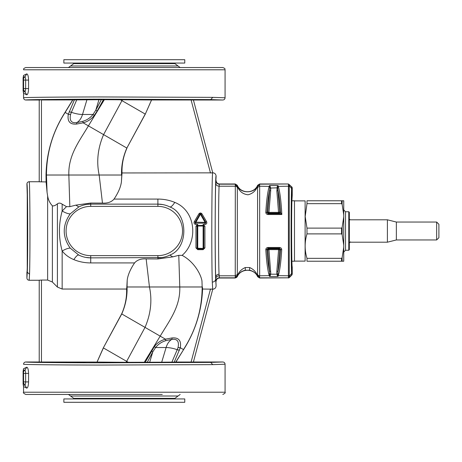 <?xml version="1.0" encoding="UTF-8"?>
<svg xmlns="http://www.w3.org/2000/svg" width="462" height="462" viewBox="0 0 462 462"><rect width="100%" height="100%" fill="white"/><g stroke="black" fill="none" stroke-linecap="round" stroke-linejoin="round"><path stroke-width="0.69" d="M212.763 289.172L193.416 362.006L212.763 289.172L202.587 289.045C201.68 310.99 195.345 331.185 183.57 349.636L175.941 362.029L191.095 362.029L210.481 289.045L212.705 289.148L212.289 282.091C211.446 257.802 211.775 172.262 212.705 172.852L122.02 172.955L121.414 181.809L121.789 175.023M193.422 361.989L222.828 361.989C224.209 362.139 224.954 362.884 225.069 364.223L225.069 392.215L23.55 392.215C22.927 392.665 23.672 393.41 25.785 394.456L162.243 394.456M25.785 361.989C25.04 362.37 57.265 362.734 99.925 362.82L210.764 362.399L212.734 364.639L99.37 365.061C55.752 364.968 22.794 364.61 23.55 364.223C23.678 362.866 24.428 362.121 25.785 361.989L39.224 361.989L39.224 280.261L29.146 280.261L29.539 274.232C30.278 253.17 29.966 178.886 29.146 181.739C27.812 181.849 27.067 182.594 26.906 183.98L27.252 194.704L27.252 267.296M47.632 280.059L47.632 195.911C48.25 199.798 49.832 203.101 52.385 205.821L52.385 282.034L47.632 280.059L41.459 280.059L41.459 362.029L40.35 362.023M183.57 349.636L175.791 362.081L161.706 362.185L166.101 347.528L155.619 347.528L154.296 346.702C157.04 342.937 160.764 340.436 165.46 339.183L145.028 327.379L126.657 361.359L103.396 347.926L97.066 362.058L39.224 362.006L39.224 280.209L41.459 280.059M85.164 362.433L73.481 362.543C88.929 362.462 88.508 362.393 72.216 362.329C56.774 362.41 57.196 362.479 73.481 362.543M176.929 362.329L176.559 362.329M212.763 172.828L193.416 99.994L212.751 172.782C214.743 172.944 215.864 174.058 216.112 176.143L215.731 183.154C215.055 198.579 215.015 259.061 215.673 277.177L216.112 285.857C215.91 287.901 214.79 289.016 212.751 289.218M161.706 362.185L128.292 362.3L126.657 361.359L126.201 362.3L128.292 362.3M97.066 362.058L126.201 362.3M193.416 362.006L191.095 362.029M188.063 362.433L163.461 362.439L188.08 362.439M60.534 362.439L72.216 362.329M145.178 362.306L154.296 346.702M162.745 204.574L157.894 204.129L157.894 199.076C163.883 199.099 169.519 200.208 174.798 202.396C196.165 210.943 198.296 241.586 182.109 255.359L178.777 255.336L172.753 256.866L157.894 258.957L146.148 258.899L149.451 286.977C152.298 300.375 150.826 313.848 145.028 327.379L121.76 313.946L103.321 347.88L97.049 362.029M52.385 282.034L57.404 287.069L62.156 289.045L126.594 289.045C126.865 297.54 125.219 305.821 121.656 313.883L103.321 347.88M212.734 364.639L225.069 364.223M182.109 255.359C194.075 261.7 200.82 274.18 201.963 280.936L202.16 286.977C202.027 309.604 195.796 330.469 183.46 349.572L180.29 347.747L174.22 362.15M147.28 362.295L152.807 351.819L155.619 347.528C158.183 344.207 161.596 341.92 165.858 340.661L171.876 339.368C177.258 338.675 179.314 341.395 178.043 347.516L177.223 349.711L179.418 350.236M165.442 339.166L172.083 337.936L171.876 339.368A15.673 10.077 -90 0 0 166.101 347.528A13.433 4.349 16.7 0 1 177.223 349.711L171.881 362.162M149.676 362.272L152.807 351.819L151.472 350.976M26.767 367.192L24.879 370.258L23.279 370.068L23.55 368.745L26.767 367.192C27.807 367.417 28.401 369.496 28.569 373.417L28.569 381.907C28.401 385.828 27.807 387.901 26.767 388.126L26.605 388.092M23.885 368.768L24.44 368.289M23.279 385.256L23.55 386.579L26.767 388.126L23.55 383.021L23.279 385.256L24.879 385.065C25.318 384.915 25.566 383.858 25.635 381.907L25.635 373.417L23.568 373.417L23.279 370.068M216.112 281.381C216.308 279.337 217.429 278.222 219.467 278.02L235.245 278.02L235.308 184.996L235.245 184.182L219.265 184.182L219.086 186.209C218.41 200.647 218.376 257.27 219.028 274.232L219.467 278.02M216.112 180.619C216.308 182.663 217.429 183.778 219.467 183.98L219.265 184.182C217.227 183.98 216.106 182.86 215.91 180.821M202.587 289.045L202.396 286.977M46.72 187.768L46.096 181.941L39.224 181.791L39.224 99.994L40.35 99.977M26.605 94.768L23.55 93.255L23.55 97.777C23.678 99.134 24.428 99.879 25.785 100.011L39.224 100.011L39.224 181.739L29.146 181.739M193.422 100.011L222.828 100.011C224.209 99.861 224.954 99.116 225.069 97.777L212.734 97.361L99.37 96.939C55.752 97.032 22.794 97.39 23.55 97.777M176.929 99.671L176.559 99.671M85.164 99.567L73.481 99.457C88.929 99.538 88.508 99.607 72.216 99.671C56.774 99.59 57.196 99.521 73.481 99.457M47.632 195.911L47.066 192.342L46.454 175.023L121.552 175.023C121.235 165.87 123.002 156.878 126.854 148.054L145.299 114.12L151.565 99.971L193.416 99.994M46.015 175.023C46.523 152.281 52.864 131.399 65.044 112.364L65.154 112.428C52.818 131.531 46.587 152.396 46.454 175.023L46.015 175.023L46.096 181.941L47.066 192.342M27.252 194.704C27.899 212.653 27.628 274.347 26.906 272.557L26.906 278.02C27.039 279.383 27.789 280.128 29.146 280.261M201.963 280.936L202.16 286.977L126.825 286.977L126.594 289.045M172.083 337.936C178.736 337.381 181.474 340.65 180.301 347.747L178.043 347.516M165.858 340.661L165.46 339.183M146.148 258.899C141.037 258.587 137.174 259.927 134.569 262.924C130.29 269.317 127.835 275.075 127.2 280.191L127.062 286.977C127.379 296.13 125.618 305.122 121.76 313.946L121.656 313.883M127.2 280.191L126.825 286.977M23.55 372.297A2.241 2.235 -18.4 0 1 24.879 370.258C25.318 370.409 25.566 371.46 25.635 373.417L28.569 373.417M37.849 394.456L86.377 394.456M157.894 199.076L114.05 199.076C118.324 192.683 120.778 186.925 121.414 181.809M212.705 172.852L210.481 172.955L191.095 99.971M197.176 225.727L197.078 248.238L195.957 247.915L197.748 249.671L203.124 249.671L204.914 247.915L204.914 226.166L203.124 224.411L203.124 226.016L203.794 226.074L203.124 225.404L197.361 225.525M195.212 222.846L195.201 222.153A0.67 0.67 0 0 0 195.784 223.163L205.088 223.163A0.67 0.67 0 0 0 205.671 222.153L201.016 214.097A0.67 0.67 0 0 0 199.855 214.097L198.885 213.866L194.231 221.772C193.728 223.227 194.242 224.105 195.784 224.411L197.748 224.411L195.957 226.166L197.078 226.074L197.078 248.238L197.748 248.914L203.124 248.914A0.67 0.67 0 0 0 203.794 248.238A1.12 0.323 180 0 1 204.914 247.915M198.885 213.866C199.919 212.716 200.953 212.716 201.986 213.866L206.641 221.772C207.143 223.227 206.63 224.105 205.088 224.411L203.124 224.411M114.05 199.076C111.44 202.073 107.577 203.413 102.466 203.101L99.168 175.023C96.315 161.625 97.788 148.152 103.586 134.621L121.956 100.641L145.224 114.074L126.854 148.054L83.172 122.834L76.536 124.064C69.877 124.619 67.14 121.35 68.312 114.253L65.154 112.428L72.823 99.919L98.937 99.728L95.807 110.181L97.141 111.024L103.436 99.694L151.565 99.971M103.436 99.694L98.937 99.728M41.459 181.941L41.459 99.971L72.823 99.919M188.063 99.567L163.461 99.561L188.08 99.561M60.534 99.561L72.216 99.671M257.634 185.285L259.673 183.98L257.634 185.285C254.071 193.994 240.685 193.74 237.277 185.285L235.245 183.98L219.467 183.98M52.385 205.821C53.69 206.179 55.365 205.521 57.404 203.834C58.893 202.783 60.476 202.899 62.156 204.181L62.156 211.013C58.541 224.336 58.541 237.664 62.156 250.987C65.2 254.799 69.086 257.675 73.816 259.604C79.094 261.792 84.731 262.901 90.719 262.924L134.569 262.924M174.798 202.396C172.551 205.746 170.894 207.259 169.825 206.924A26.871 26.871 0 0 0 157.894 204.129L90.719 204.129L90.719 203.043L75.86 205.134L69.837 206.664L66.505 206.641L62.156 204.181M65.044 112.364L72.673 99.971M26.906 272.557L27.073 271.385M122.02 172.955C121.749 164.46 123.394 156.179 126.963 148.117M90.719 203.043L102.466 203.101M172.753 256.866L169.825 255.076C188.49 248.331 188.49 213.669 169.825 206.924L168.439 206.289M204.914 226.166L203.794 226.074A0.67 0.67 0 0 0 203.124 225.404A0.67 0.67 0 0 1 203.794 226.074L203.794 248.238L203.124 248.435L203.124 226.016L197.748 226.016L197.748 249.671M195.784 224.411L195.507 223.106M201.986 213.866L201.016 214.097A0.67 0.67 0 0 0 199.855 214.097L195.201 222.153L194.231 221.772M205.088 224.411L205.088 223.163A0.67 0.67 0 0 0 205.671 222.153L206.641 221.772M205.723 222.268L205.613 222.909M70.571 114.484L71.391 112.289A13.433 4.349 -163.3 0 0 82.513 114.472L92.995 114.472C90.431 117.793 87.018 120.08 82.756 121.339L76.738 122.632C71.356 123.325 69.3 120.605 70.571 114.484L68.324 114.253L74.394 99.85M151.548 99.942L145.299 114.12M101.34 99.705L95.807 110.181L92.995 114.472L94.317 115.298L97.141 111.024M94.317 115.298C91.574 119.063 87.849 121.564 83.154 122.817L83.172 122.834M69.196 111.764L71.391 112.289L76.732 99.838M257.634 276.715L259.673 278.02L257.634 276.715C254.077 268.012 240.69 268.255 237.277 276.715L235.245 278.02M23.885 75.45L24.44 74.971M23.55 93.255L23.279 91.932L24.879 91.742L26.767 94.808C27.807 94.583 28.401 92.504 28.569 88.583L28.569 80.093C28.401 76.172 27.807 74.099 26.767 73.874L23.55 75.421L23.279 76.744L24.879 76.935A2.241 2.235 161.6 0 0 23.55 78.979L23.279 76.744M66.505 206.641L62.156 211.013C65.592 212.953 68.272 213.912 70.201 213.877C62.26 225.294 62.26 236.706 70.201 248.123L78.788 255.076L80.174 255.711M75.86 205.134L78.788 206.924L70.201 213.877M85.868 257.426L90.719 257.871L161.943 257.565M157.894 258.957L157.894 257.871A26.871 26.871 0 0 0 169.063 255.44L169.444 255.261M169.496 255.232L169.063 255.44A26.871 26.871 0 0 0 169.825 255.076M73.816 259.604C76.063 256.254 77.72 254.741 78.788 255.076A26.871 26.871 0 0 0 90.719 257.871L90.719 262.924M62.156 289.045L62.156 250.987C65.592 249.047 68.272 248.088 70.201 248.123M23.1 384.378L23.1 370.946M78.788 206.924A26.871 26.871 0 0 1 90.719 204.129L86.989 204.389M86.908 99.815L82.513 114.472A15.673 10.077 90 0 1 76.738 122.632L76.536 124.064M82.756 121.339L83.154 122.817M237.277 276.715L235.297 277.645M245.299 267.538L249.613 267.538C253.384 269.138 256.04 271.875 257.577 275.739L257.577 186.261C255.815 190.8 252.633 193.642 248.03 194.785C242.839 194.173 239.276 191.332 237.335 186.261L237.324 276.38C238.866 273.158 241.528 271.102 245.299 270.224L245.299 267.538C241.534 269.138 238.877 271.87 237.335 275.739L235.308 277.004M237.277 185.285L237.335 186.261L235.308 184.996M257.634 185.487L257.588 185.62C254.857 193.838 240.049 193.838 237.324 185.62L235.297 184.355M225.069 69.785C224.509 69.092 226.166 68.861 222.828 67.544L25.785 67.544C22.453 68.861 24.105 69.092 23.55 69.785L225.069 69.785L225.069 97.777M26.767 73.874L24.879 76.935C25.318 77.085 25.566 78.142 25.635 80.093L23.568 80.093L23.55 78.979M23.279 91.932L23.55 89.703L24.879 91.742C25.318 91.591 25.566 90.54 25.635 88.583L25.635 80.093L28.569 80.093M210.112 67.544L191.256 67.544M197.078 248.238A0.67 0.67 0 0 0 197.748 248.914A0.67 0.67 0 0 1 197.078 248.238L203.124 248.435L203.124 248.914A0.67 0.67 0 0 0 203.794 248.238M197.748 224.411L197.748 225.404A0.67 0.67 0 0 0 197.078 226.074L197.748 226.016L197.748 225.404A0.67 0.67 0 0 0 197.078 226.074M201.016 214.097L200.439 214.247L195.784 222.395L195.784 223.163A0.67 0.67 0 0 1 195.201 222.153L205.088 222.395L200.439 214.247L199.855 214.097M245.299 270.224L249.613 270.224C253.39 271.107 256.052 273.158 257.588 276.38L257.634 276.513M291.903 261.226L294.479 261.226L294.479 200.774L291.903 200.774L292.238 195.172L292.238 187.803L291.909 187.012L288.415 183.98L259.673 184.182L257.588 185.62L257.577 186.261L259.604 184.996L259.673 186.209L257.634 187.399M259.615 277.645L259.604 277.004L257.577 275.739L257.588 276.38L259.673 277.818L288.415 277.818L259.673 278.02M259.615 184.355L259.604 184.996M288.415 183.98L259.673 183.98M23.1 91.054L23.1 77.622M278.06 276.443L278.702 274.232C280.082 268.618 281.087 260.487 281.71 249.832C281.739 248.498 281.035 247.719 279.597 247.482L267.937 247.482C266.499 247.719 265.794 248.498 265.823 249.832C266.447 260.487 267.452 268.618 268.832 274.232L269.629 276.461L277.905 276.461L277.772 275.652L288.415 275.791L288.415 277.818L289.206 277.489L288.415 278.02M259.604 277.004L259.673 275.791L269.762 275.652L269.473 276.443M269.473 185.557L269.259 186.209C267.671 191.678 266.522 200.329 265.823 212.168C265.794 213.502 266.499 214.281 267.937 214.518L267.937 213.779L268.936 213.149A1.12 1.103 58.1 0 1 267.827 212.035L269.814 187.809L269.473 185.557L278.06 185.557L277.72 187.809L270.692 188.046L269.629 185.539M265.823 212.168L266.932 212.595L267.937 213.779L279.712 213.779L280.601 212.595L279.712 213.779L281.832 214.518C281.167 201.548 279.978 192.111 278.274 186.209L278.06 185.557M288.45 277.76L289.247 277.437L289.258 276.241L289.258 185.759L288.467 185.435L288.415 186.209L277.269 186.4L276.865 191.083L278.598 213.149L268.936 213.149L268.936 212.381L278.598 212.381L279.706 212.035L277.72 187.809M288.467 185.435L288.415 184.182L289.247 184.563L288.45 184.24M277.269 275.6L277.772 275.652L277.974 271.656L276.865 270.917L276.767 273.319L277.269 275.6L277.905 276.461M270.668 270.917L269.56 271.656L269.762 275.652L270.264 275.6L270.767 273.319L268.936 249.619L278.598 249.619L276.865 270.917M270.264 275.6L269.629 276.461M277.905 185.539L277.269 186.4M291.528 271.904L291.857 271.211C291.268 255.769 291.314 200.906 291.926 188.9L289.258 185.759L289.247 184.563L291.695 187.012L291.597 188.173C290.985 200.398 290.939 256.185 291.528 271.904L291.695 274.988L292.238 274.197L292.238 266.828C291.614 268.901 291.372 214.882 291.938 199.561L292.238 195.172M265.823 249.832L266.932 249.405L267.937 248.221L268.936 248.851L268.936 249.619L267.827 249.965L266.932 249.405C267.492 258.766 268.364 266.181 269.56 271.656L267.827 249.965A1.12 1.103 -58.1 0 1 268.936 248.851L278.598 248.851L278.598 249.619L279.706 249.965L280.601 249.405C280.041 258.766 279.169 266.181 277.974 271.656L279.706 249.965A1.12 1.103 58.1 0 0 278.598 248.851L279.597 248.221L280.601 249.405L281.71 249.832M267.937 247.482L267.937 248.221L279.597 248.221L279.597 247.482M280.723 212.791L281.832 214.518L267.937 214.518M289.206 277.691L291.909 274.988M288.467 276.565L289.258 276.241L291.926 273.1L292.238 274.197M270.668 191.083L269.56 190.344C268.364 195.819 267.492 203.234 266.932 212.595L267.827 212.035L268.936 212.381L270.668 191.083L270.692 188.046L269.814 187.809M279.493 213.71L278.598 213.149A1.12 1.103 -58.1 0 0 279.706 212.035L280.601 212.595C280.041 203.234 279.169 195.819 277.974 190.344L276.865 191.083M85.534 398.573L157.975 398.66A1791.278 1571.995 90 0 1 146.032 398.902L148.21 398.908A1791.278 1791.278 0 0 0 162.67 398.66L157.975 398.66L163.08 398.573M104.048 398.897L138.386 398.897M145.374 398.902L148.204 398.908M102.362 398.897L146.032 398.902M146.252 63.103L144.566 63.103M163.08 63.427L90.639 63.34A1791.278 1571.995 -90 0 1 102.587 63.098L110.227 63.103M102.587 63.098L100.404 63.092A1791.278 1791.278 0 0 0 85.944 63.34L166.551 63.427L82.115 63.427M103.24 63.098L100.41 63.092M294.479 261.117L305.116 261.117L305.116 200.883L294.479 200.883M341.551 200.774L306.987 200.774C304.55 200.774 304.55 200.774 306.987 200.774C304.55 200.774 304.55 200.774 306.987 200.774L306.987 203.661L305.186 216.505L306.987 228.113L306.987 233.888C304.55 242.036 304.55 250.19 306.987 258.339L306.987 261.226C304.55 261.226 304.55 261.226 306.987 261.226C304.55 261.226 304.55 261.226 306.987 261.226L343.74 261.226L343.74 200.774L341.551 200.774L341.551 203.661L342.134 204.366L342.134 200.774M348.775 211.746L348.775 250.254L349.336 249.694L349.336 212.306L348.775 211.746L345.53 211.746L343.74 209.95M306.987 203.661L341.551 203.661M343.74 214.876L342.134 204.366M306.987 233.888L341.551 233.888L342.134 234.592L342.134 227.408L343.74 216.892M306.987 228.113L341.551 228.113L342.134 227.408M343.74 245.108L342.134 234.592M306.987 258.339L341.551 258.339L342.134 257.634L343.74 247.124M436.659 239.957L436.659 222.043L438.9 224.284L438.9 237.716L436.659 239.957L396.356 239.957L387.399 242.198L387.399 219.802L349.336 219.802M396.356 239.957L396.356 222.043L387.399 219.802M124.307 402.292L184.765 402.292L184.765 398.931L63.854 398.931L63.854 402.292L124.307 402.292M124.307 63.069L184.765 63.069L184.765 59.708L63.854 59.708L63.854 63.069L124.307 63.069M210.764 362.399L222.828 361.989M216.112 176.143C215.153 172.903 214.784 255.677 215.65 279.14C215.436 280.919 214.316 281.901 212.289 282.091M215.65 279.14L216.112 285.857M178.777 255.336L179.776 286.977C180.457 306.762 169.311 320.79 160.193 336.14L144.248 362.306M26.906 183.98C27.726 181.214 28.043 252.154 27.298 272.262L29.539 274.232M27.298 272.262L26.906 278.02M57.404 203.834L57.404 287.069M28.569 381.907L23.568 381.907L23.568 373.417M195.957 247.915L195.957 226.166M25.785 100.011C25.04 99.63 57.265 99.266 99.925 99.18L210.764 99.601L222.828 100.011M215.91 281.179A3.361 3.355 135 0 1 219.265 277.818L235.245 277.818A2.241 2.241 0 0 0 237.277 276.513M215.731 278.846C215.939 276.998 217.059 275.981 219.086 275.791L235.245 275.791L237.277 274.601M215.673 277.177C215.881 275.398 217.001 274.416 219.028 274.232M215.731 183.154C215.939 185.002 217.059 186.019 219.086 186.209L235.245 186.209A2.241 2.039 180 0 1 237.277 187.399M69.837 206.664L68.844 175.023C68.157 155.238 79.302 141.21 88.421 125.86L104.366 99.694M23.568 381.907L23.55 383.021M174.931 398.359L168.734 398.359A1791.278 1571.995 90 0 1 167.273 398.406L173.267 398.406A1791.278 1791.278 0 0 0 174.931 398.359L178.037 396.015L70.576 396.015L68.445 394.456M203.124 249.671L203.124 248.914M210.764 99.601L212.734 97.361M120.328 99.7L121.956 100.641L122.418 99.7M235.245 183.98L237.277 185.487M70.576 396.015L73.683 398.359L168.734 398.359M169.444 206.739L169.825 206.924A26.871 26.871 0 0 0 157.894 204.129L157.894 206.37L90.719 206.37A24.63 24.63 0 0 0 66.089 231A24.63 24.63 0 0 0 90.719 255.63L157.894 255.63A24.63 24.63 0 0 0 182.525 231A24.63 24.63 0 0 0 157.894 206.37M159.673 257.808L157.894 257.871L157.894 255.63M28.569 88.583L23.568 88.583L23.568 80.093M90.719 257.871L90.719 255.63M88.941 204.192L90.719 204.129L90.719 206.37M167.273 398.406L75.41 398.406M205.74 222.332L205.088 222.395L205.088 223.163M23.55 89.703L23.568 88.583M79.88 63.641A1791.278 1571.995 -90 0 1 81.341 63.594L75.346 63.594A1791.278 1791.278 0 0 0 73.683 63.641L174.931 63.641L178.037 65.985L70.576 65.985L68.445 67.544M249.613 270.224L249.613 267.538M257.634 274.601A2.241 2.039 0 0 0 259.673 275.791L259.673 186.209L270.264 186.4M289.206 275.491L288.415 275.791L288.415 186.209L289.206 186.509M81.341 63.594L75.346 63.594M78.788 398.406L166.135 398.504M277.72 274.191L269.814 274.191M292.024 274.197A1.12 1.12 90 0 1 291.695 274.988L289.206 277.489M277.737 273.677L278.702 274.232M269.796 273.677L268.832 274.232M163.871 398.504A1791.278 1571.995 90 0 1 161.377 398.573L82.115 398.573M169.825 398.406L169.387 398.504A1791.278 1791.278 0 0 1 166.551 398.573L161.377 398.573M291.909 187.012L291.926 188.9M291.857 271.211L291.926 273.1M78.788 63.594L169.387 63.496A1791.278 1791.278 0 0 0 166.551 63.427M84.742 63.496A1791.278 1571.995 -90 0 1 87.237 63.427M348.775 250.254L345.53 250.254L345.53 211.746M341.551 228.113L341.551 233.888M341.551 258.339L341.551 261.226M342.134 261.226L342.134 257.634M23.55 386.579L23.55 392.215M225.069 392.215C225.687 392.671 224.942 393.416 222.828 394.456M178.037 396.015L180.168 394.456M79.169 255.261L78.788 255.076M73.683 398.359A1791.278 1791.278 0 0 0 75.346 398.406M178.037 65.985L180.168 67.544M75.375 398.406L173.204 398.406M73.683 63.641L70.576 65.985M174.931 63.641A1791.278 1791.278 0 0 0 173.267 63.594M79.227 398.504A1791.278 1791.278 0 0 0 82.063 398.573M82.092 398.573L166.499 398.573M169.825 63.594L169.387 63.496M82.063 63.427A1791.278 1791.278 0 0 0 79.227 63.496M85.944 398.66A1791.278 1791.278 0 0 0 100.046 398.908M162.67 63.34A1791.278 1791.278 0 0 0 148.568 63.092M345.53 250.254L343.74 252.05M350.121 219.802L349.336 219.023M350.456 241.857L349.336 242.977M387.399 242.198L350.121 242.198M436.659 222.043L396.356 222.043"/></g></svg>
